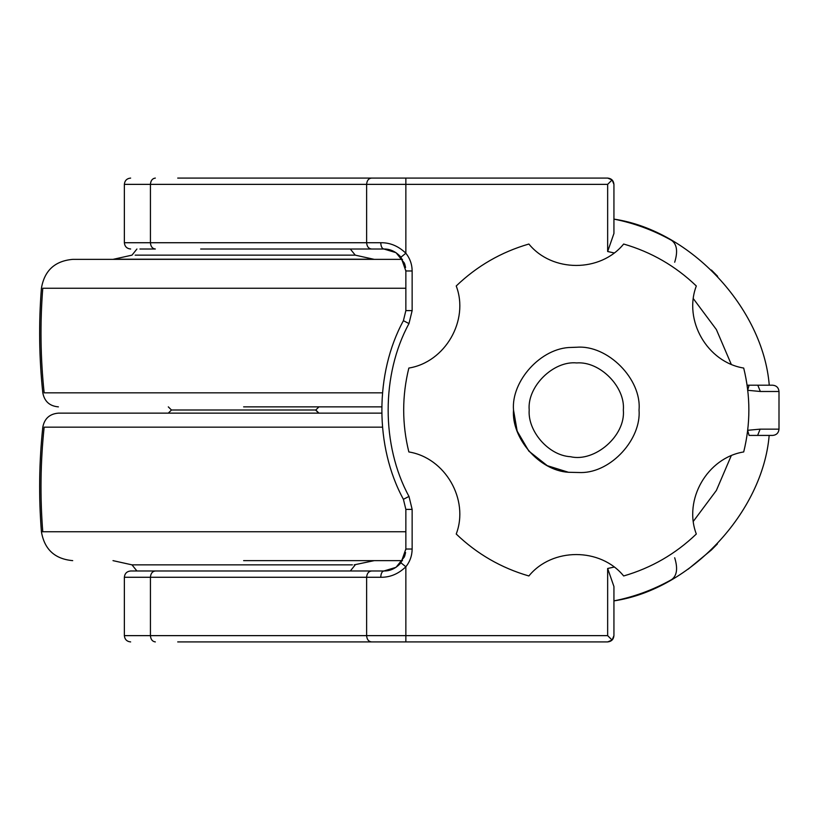 <?xml version="1.0" encoding="UTF-8"?>
<svg xmlns="http://www.w3.org/2000/svg" width="820" height="820" viewBox="0 0 820 820"><rect width="100%" height="100%" fill="white"/><g stroke="black" fill="none" stroke-linecap="round" stroke-linejoin="round"><path stroke-width="1.23" d="M171.575 410L315.331 410M171.472 410L168.305 413.136M212.236 249.013L383.893 249.013L350.314 249.013L355.244 255.143L135.167 255.143M200.674 249.013L243.622 249.013M58.404 406.863C49.661 406.115 44.454 401.441 42.804 392.831C39.104 357.95 38.642 323.09 41.42 288.25C44.413 270.59 54.837 260.965 72.703 259.366L402.538 259.366M243.622 406.863L381.731 406.863M72.703 560.634C54.837 559.035 44.413 549.41 41.42 531.749C38.642 496.91 39.104 462.049 42.804 427.169C44.454 418.559 49.661 413.885 58.404 413.136L381.731 413.136M243.622 560.634L402.538 560.634M568.475 472.279L547.268 465.668L528.849 451.113L517.164 431.105L513.505 410C511.116 381.034 541.118 347.536 571.345 347.434L576.819 347.239C607.804 344.769 641.793 379.188 639.036 410C641.424 438.966 611.423 472.463 581.195 472.566L568.475 472.279C538.914 470.588 511.352 437.818 513.505 410C511.116 381.034 541.118 347.536 571.345 347.434L576.275 347.239M639.036 410C641.424 438.966 611.423 472.463 581.195 472.566M529.197 410C527.588 430.859 548.252 455.438 570.433 456.709C594.695 462.459 625.752 435.902 623.343 410C625.414 386.886 599.922 361.077 576.685 362.932C553.336 360.574 527.055 386.527 529.197 410M528.88 244.032C552.126 272.578 600.414 272.578 623.661 244.032C600.414 272.578 552.126 272.578 528.88 244.032C501.225 252.047 477.004 266.029 456.227 285.975C469.337 320.384 445.188 362.194 408.842 368.057C401.964 396.019 401.964 423.981 408.842 451.943C445.188 457.806 469.337 499.616 456.227 534.025C477.004 553.971 501.225 567.952 528.88 575.968C552.126 547.422 600.414 547.422 623.661 575.968C651.316 567.952 675.536 553.971 696.313 534.025C683.214 499.616 707.352 457.806 743.699 451.943C750.587 423.981 750.587 396.019 743.699 368.057C707.352 362.194 683.214 320.384 696.313 285.975C675.536 266.029 651.316 252.047 623.661 244.032C651.316 252.047 675.536 266.029 696.313 285.975C683.214 320.384 707.352 362.194 743.699 368.057C750.587 396.019 750.587 423.981 743.699 451.943C707.352 457.806 683.214 499.616 696.313 534.025C675.536 553.971 651.316 567.952 623.661 575.968C600.414 547.422 552.126 547.422 528.88 575.968C501.225 567.952 477.004 553.971 456.227 534.025C469.337 499.616 445.188 457.806 408.842 451.943C401.964 423.981 401.964 396.019 408.842 368.057C445.188 362.194 469.337 320.384 456.227 285.975C477.004 266.029 501.225 252.047 528.88 244.032M613.934 233.474L607.651 251.514L607.651 184.367L612.089 179.928L613.934 184.367L613.934 233.474M607.651 568.486L613.934 586.525L613.934 635.633L612.089 640.072L607.651 635.633L607.651 568.486L614.129 567.061M779 391.488L760.345 391.488L757.803 385.205L772.727 385.205C776.509 385.605 778.6 387.696 779 391.488L779 429.147C778.6 432.929 776.509 435.02 772.727 435.42L749.091 435.42L747.614 430.305L760.13 429.147L757.629 435.42M757.803 385.205L749.101 385.205L747.614 390.289L760.345 391.488M749.101 385.205L747.082 385.205M313.076 249.013L274.997 249.013M139.943 249.013L155.339 249.013C152.356 248.634 150.726 246.543 150.429 242.73L124.363 242.73C124.753 246.533 126.844 248.624 130.646 249.013M403.409 320.692L408.985 323.572L412.142 310.606L412.142 270.979C412.07 264.347 409.979 258.423 405.859 253.226C398.387 246.051 390.023 242.556 380.757 242.73C380.952 246.523 382.007 248.614 383.893 249.013C390.207 248.89 395.906 251.607 400.98 257.172L405.859 270.979L405.859 310.606L403.409 320.692C374.709 373.325 374.709 446.674 403.409 499.308L405.859 509.394L405.859 549.595M309.519 178.083L607.651 178.083L405.859 178.083L405.859 253.226L400.98 257.172M412.142 270.979L405.859 270.979L405.859 270.405M405.582 267.474L404.701 263.948M404.424 263.159L396.039 252.673L383.893 249.013L350.314 249.013M674.686 262.236C678.007 251.494 676.961 244.196 671.539 240.352C653.458 230.225 634.26 223.142 613.934 219.114C690.491 230.41 763.112 308.064 769.252 385.205M612.089 179.928L607.651 178.083C611.443 178.483 613.534 180.574 613.934 184.367M313.076 178.083L177.714 178.083M309.519 641.916L607.651 641.916L405.859 641.916L405.859 566.774C398.387 573.949 390.023 577.444 380.757 577.27C380.952 573.477 382.007 571.386 383.893 570.986L350.314 570.986L383.893 570.986C390.207 571.109 395.906 568.393 400.98 562.827L405.859 549.021L412.142 549.021C412.07 555.653 409.979 561.577 405.859 566.774L400.98 562.827M133.065 564.857L131.999 564.857L136.919 570.986L130.646 570.986L383.893 570.986L396.039 567.327L404.424 556.841M405.582 552.526L404.701 556.052M674.686 557.764C678.007 568.506 676.961 575.804 671.539 579.648C653.458 589.775 634.26 596.857 613.934 600.886C690.296 589.59 762.764 512.356 769.17 435.42M688.185 569.162L711.411 549.974L717.387 543.947M612.089 640.072L607.651 641.916C611.443 641.517 613.534 639.426 613.934 635.633M313.076 641.916L177.714 641.916M731.225 364.254L716.372 329.548L693.361 298.685M614.129 252.939L607.651 251.514M693.361 521.315L716.372 490.452L731.225 455.746M717.602 276.279L711.411 270.026M243.622 641.916L278.031 641.916M112.996 560.634L131.999 564.857L352.395 564.857M374.248 560.634L354.178 564.857M113.836 259.202L372.967 259.202M315.577 410L318.703 413.136M382.458 392.831L44.147 392.831C40.467 357.879 40.006 323.018 42.773 288.25L405.859 288.25M41.502 531.749L42.773 531.749C40.006 496.981 40.467 462.121 44.147 427.169L382.458 427.169M42.773 531.749L405.859 531.749M760.13 429.147L779 429.147M380.757 242.73L366.622 242.73C366.94 246.523 368.569 248.614 371.532 249.013M130.646 178.083C126.844 178.473 124.753 180.564 124.363 184.367L366.622 184.367L366.622 242.73L150.429 242.73L150.429 184.367C150.747 180.574 152.376 178.483 155.339 178.083M412.142 310.606L405.859 310.606M607.651 184.367L366.622 184.367C366.919 180.554 368.549 178.463 371.532 178.083M380.757 577.27L150.429 577.27C150.726 573.457 152.356 571.366 155.339 570.986M124.363 577.27L124.363 635.633L150.429 635.633L150.429 577.27L124.363 577.27C124.753 573.467 126.844 571.376 130.646 570.986M155.339 641.916C152.376 641.517 150.747 639.426 150.429 635.633L366.622 635.633L366.622 577.27C366.94 573.477 368.569 571.386 371.532 570.986M408.985 323.572C381.208 374.514 381.208 445.485 408.985 496.428L412.142 509.394L405.859 509.394M412.142 509.394L412.142 549.021M408.985 496.428L403.409 499.308M371.532 641.916C368.549 641.537 366.919 639.446 366.622 635.633L607.651 635.633M136.919 249.013L131.999 255.143L112.996 259.366M374.248 259.366L355.244 255.143M318.939 413.136L315.803 410L318.939 406.863M168.305 406.863L171.441 410M355.244 564.857L350.314 570.986M124.363 184.367L124.363 242.73M124.363 635.633C124.753 639.436 126.844 641.527 130.646 641.916"/></g></svg>
